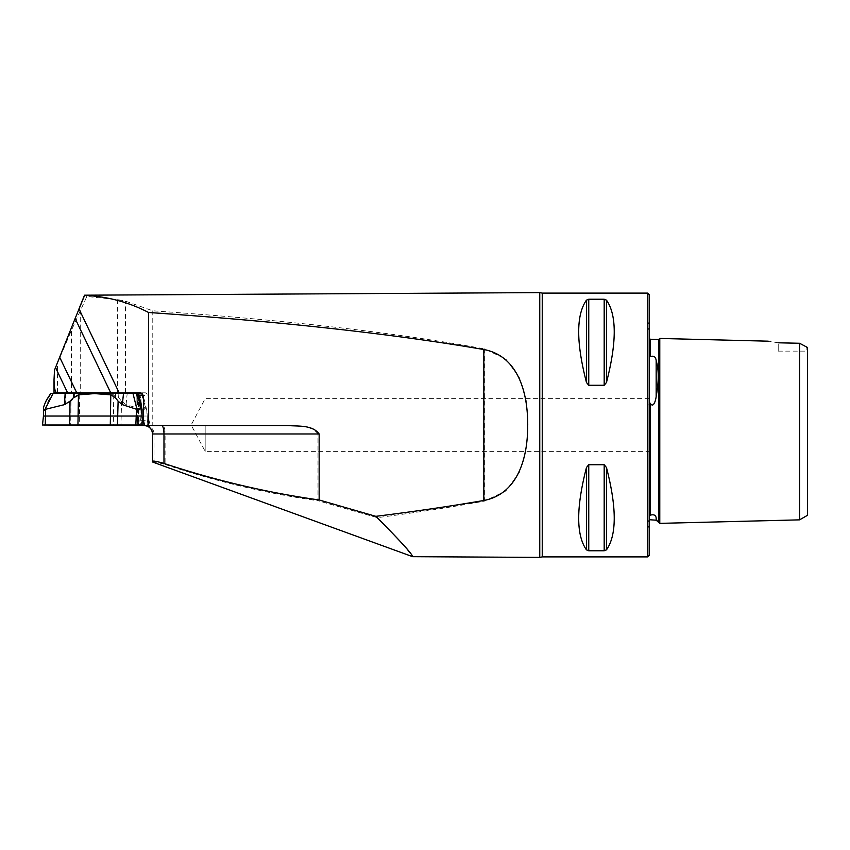 <?xml version="1.0" encoding="UTF-8"?>
<svg xmlns="http://www.w3.org/2000/svg" width="850" height="850" viewBox="0 0 850 850"><rect width="100%" height="100%" fill="white"/><g stroke="black" fill="none" stroke-linecap="round" stroke-linejoin="round"><path stroke-width="0.64" stroke-dasharray="4.25 3.19" d="M152.596 461.274L165.091 464.451L165.091 433.967L317.985 433.967L317.985 500.724L377.304 517.661C416.489 512.561 452.2 507.046 484.426 501.118L505.803 490.992L519.371 472.409L526.171 449.554L528.094 425L526.203 400.52L519.403 377.676L505.835 359.04L484.426 348.882C395.579 332.647 285.037 319.961 152.777 310.803L125.471 301.144L117.64 299.636L86.828 296.491L71.474 330.278L71.474 392.817L80.251 392.817L80.251 310.431M152.777 310.803L152.777 425.531L150.227 425.531L148.984 420.251L138.306 420.251L139.145 425L147.656 425L137.817 425L147.804 425L42.5 425M117.64 299.636L117.64 392.817L145.456 392.817L148.984 395.452L148.984 420.251M54.028 392.817L71.474 392.817M54.506 370.101L71.474 330.278M117.64 392.817L80.251 392.817M377.304 517.661L403.761 545.328L412.643 556.676M539.761 292.602L539.761 557.398M84.607 295.375L86.828 296.491M317.985 433.967C311.408 424.734 297.309 426.434 287.183 425.531L152.777 425.531M287.183 425.531L287.831 425.531M139.241 425.531L150.227 425.531M165.091 464.451C216.272 481.546 267.229 493.638 317.985 500.724M659.781 523.366L659.781 338.449M778.218 342.794C765.85 340.712 765.85 340.712 778.218 342.794L778.218 351.135L778.218 342.794L799.584 343.272L799.584 519.86M807.5 515.291L807.5 347.48L807.5 352.453L807.5 347.48L806.183 346.598L806.183 351.135L806.183 346.598L799.584 343.272M647.636 556.899L647.636 293.101M606.464 467.5L604.18 464.727L588.753 464.727L586.468 467.5C576.109 507.641 576.109 535.096 586.468 549.865L588.753 550.768L604.18 550.768L606.464 549.865C616.824 535.096 616.824 507.641 606.464 467.5L606.464 549.865M606.464 300.135L604.18 299.232L588.753 299.232L586.468 300.135C576.109 314.904 576.109 342.359 586.468 382.5L588.753 385.273L604.18 385.273L606.464 382.5C616.824 342.359 616.824 314.904 606.464 300.135L606.464 382.5M656.168 520.2L656.168 517.937C658.941 523.717 658.941 523.717 656.168 517.937C655.754 515.132 653.788 514.207 650.25 515.174L649.219 515.026L649.219 294.684M649.219 555.316L649.219 405.482C649.028 403.474 649.368 402.719 650.25 403.219C653.682 409.137 655.934 399.213 656.168 396.397C658.941 381.618 658.941 369.707 656.168 360.666C655.754 356.83 653.788 355.481 650.25 356.607L649.379 356.15M650.25 515.174L649.219 515.026L649.219 405.482L649.219 515.026L650.25 515.174L650.037 402.826M649.219 354.493L649.219 330.289L649.219 354.493M649.219 405.482L649.219 515.026M141.907 425.531L140.983 420.251L140.983 395.452L148.984 395.452M139.113 395.452L138.306 395.452L138.306 420.251L142.534 420.251M145.456 392.817L140.239 392.817M138.359 392.817L140.983 395.452L138.306 395.452L137.254 393.348M205.169 425L205.169 451.382L205.169 425M649.219 425L649.219 451.382L649.219 425M43.446 407.639L44.094 410.592L45.273 409.424L65.269 404.632L70.975 401.179L74.545 397.651L79.73 394.836L96.741 393.603L113.751 394.836L118.596 397.651L121.561 401.179L126.087 404.632L142.003 409.424L143.48 410.592L145.339 407.639L146.593 410.592L146.848 409.424L141.546 404.632L137.753 393.603L136.882 395.25L136.882 416.033L146.859 416.033L43.446 416.033M146.806 410.412L142.694 393.348L136.361 393.348L138.561 393.348L139.209 397.651M136.999 394.697L138.561 404.632L142.046 409.626M142.046 410.136L142.046 416.033L136.882 416.033L136.914 394.836M136.287 393.348L137.53 401.179L137.53 416.033L138.465 425L137.817 425L136.882 416.033L137.859 425M45.273 409.424C46.708 403.399 49.438 398.044 53.476 393.348L137.36 393.348L142.003 409.424M53.476 393.348L51.064 393.348M137.041 397.651L136.786 393.348L138.561 404.632M142.694 393.348L137.36 393.348M145.339 407.639A56.281 30.239 90 0 0 143.714 400.169L140.718 393.348M143.714 400.169L141.812 393.348M143.034 425L138.465 425M135.83 425L45.273 425M125.471 392.817L125.471 301.144M57.545 392.817L57.545 363.216M152.522 433.967L165.091 433.967A8.436 2.486 -90 0 0 162.605 425.531M542.236 293.101L542.236 556.899M656.168 396.397L656.168 360.666M650.25 356.607L650.25 339.267M658.697 522.346L658.697 339.479M604.18 550.768L604.18 464.727M588.753 550.768L588.753 464.727M586.468 549.865L586.468 467.5M604.18 385.273L604.18 299.232M588.753 385.273L588.753 299.232M586.468 382.5L586.468 300.135M145.648 425.531A8.436 8.383 -90 0 1 154.031 433.967L154.031 461.975M484.426 348.882L484.426 501.118M141.472 409.626L140.866 425M146.742 409.626L147.656 425M45.868 409.626L45.624 425M70.975 401.179L70.731 425M79.73 394.836L79.294 425M113.751 394.836L113.316 425M121.561 401.179L120.955 425M140.016 401.179L140.016 416.033L140.93 425M138.593 394.836L138.593 416.033L139.528 425M142.97 425L142.046 416.033M139.804 393.348L141.546 404.632M126.087 404.632L127.192 393.348M118.596 397.651L118.904 393.348M74.864 393.348L74.545 397.651M65.79 393.348L65.269 404.632M649.219 519.711L647.116 523.951L647.116 326.049L647.116 523.951L649.219 528.179M649.219 321.821L647.116 326.049L649.219 330.289M778.218 351.135L806.183 351.135L807.5 352.453M649.219 398.618L205.169 398.618L191.144 425L205.169 451.382L649.219 451.382M147.804 425L146.859 409.689"/><path stroke-width="1.27" d="M75.129 318.506L84.607 295.375C107.397 296.448 128.711 302.143 148.559 312.481L148.559 425.531L144.564 425.531L143.438 420.251L143.438 395.452L140.239 392.817L110.713 392.817L75.129 318.506L54.506 370.101L54.028 379.621C54.124 387.983 55.101 392.381 56.961 392.817L54.028 392.817L54.028 379.621M59.702 357.266L76.734 392.817L110.713 392.817M56.961 392.817L67.618 392.817L55.547 367.593M76.734 392.817L67.618 392.817M377.304 517.661C401.041 541.79 412.813 554.795 412.632 556.665C412.282 554.019 400.021 540.568 375.828 516.332L319.154 499.97L319.154 433.967L163.976 433.967L163.976 463.441C157.08 461.433 153.287 460.711 152.596 461.274L152.841 462.113M152.809 462.103L412.643 556.676L539.761 557.398L539.761 292.602L84.543 295.194M148.559 312.481C281.956 321.629 393.709 333.976 483.831 349.531C518.224 355.895 527.999 393.168 527.648 425.011C528.02 456.737 518.266 494.084 483.831 500.469C451.233 506.132 415.236 511.424 375.828 516.332M148.559 425.531L287.831 425.531C298.169 426.466 312.364 424.681 319.154 433.967M144.564 425.531L42.5 425L143.034 425L142.046 416.033M319.154 499.97C267.623 492.756 215.9 480.579 163.976 463.441M768.251 341.179L659.781 338.449L659.781 523.366L799.584 519.86L807.5 515.291L807.5 347.48L799.584 343.272L799.584 519.86M778.218 342.794C765.85 340.712 765.85 340.712 778.218 342.794L799.584 343.272M542.236 293.101L647.636 293.101L647.636 556.899L542.236 556.899L542.236 293.101L539.761 292.602M588.753 464.727L604.18 464.727L606.464 467.5C616.824 507.641 616.824 535.096 606.464 549.865L604.18 550.768L588.753 550.768L586.468 549.865C576.109 535.096 576.109 507.641 586.468 467.5L588.753 464.727L588.753 550.768M606.464 382.5L604.18 385.273L588.753 385.273L586.468 382.5C576.109 342.359 576.109 314.904 586.468 300.135L588.753 299.232L604.18 299.232L606.464 300.135C616.824 314.904 616.824 342.359 606.464 382.5L606.464 300.135M656.242 518.107L656.168 517.937C658.941 523.717 658.941 523.717 656.168 517.937L656.168 520.2L658.697 522.346L658.697 339.479L650.25 339.267L650.25 356.607L649.219 354.493L650.25 356.607C653.82 355.481 655.796 356.83 656.168 360.666C658.941 369.665 658.941 381.576 656.168 396.397C655.966 399.351 653.576 408.988 650.25 403.219C649.379 402.709 649.028 403.463 649.219 405.482M647.636 293.101L649.219 294.684L649.219 555.316L647.636 556.899M650.25 403.219L650.25 515.174L649.219 515.026L650.25 515.174C653.82 514.207 655.796 515.121 656.168 517.937M659.781 338.449L658.697 339.479M142.534 420.251L143.438 420.251M137.254 393.348L135.66 392.817M142.046 410.136L141.706 410.592L140.335 407.639L138.433 410.592L136.999 409.424L122.304 404.632L118.118 401.179L115.366 397.651L110.797 394.836L94.626 393.603L78.455 394.836L73.483 397.651L70.019 401.179L64.472 404.632L45.018 409.424L43.934 410.592L43.446 407.639A56.281 56.227 90 0 1 46.474 400.169L46.697 399.734M43.446 407.639L43.446 416.033L142.099 416.033L142.099 409.445L138.561 393.348L53.199 393.348L45.018 409.424M51.064 393.348L46.474 400.169L51 393.348L53.199 393.348M140.335 407.639A56.281 25.989 -90 0 0 138.933 400.169L137.403 393.348M136.999 409.424L132.961 393.348M138.933 400.169L136.255 393.348M43.446 416.033L42.5 425L45.273 425L45.602 409.626M137.817 425L135.83 425L136.499 409.626M78.986 308.901L119.159 392.817M152.596 461.274L152.596 433.967L163.976 433.967A8.436 2.369 90 0 0 161.617 425.531M656.168 360.666L656.168 396.397M604.18 299.232L604.18 385.273M588.753 299.232L588.753 385.273M586.468 300.135L586.468 382.5M606.464 467.5L606.464 549.865M604.18 464.727L604.18 550.768M586.468 467.5L586.468 549.865M144.16 425.531A8.436 8.436 90 0 1 152.596 433.967L152.522 461.667M483.831 500.469L483.831 349.531M143.438 395.452L139.113 395.452M78.455 394.836L77.945 425M70.019 401.179L69.7 425M118.118 401.179L117.449 425M110.797 394.836L110.287 425M115.728 393.348L115.366 397.651M123.526 393.348L122.304 404.632M64.472 404.632L65.131 393.348M73.483 397.651L73.854 393.348M542.236 556.899L539.761 557.398M656.168 520.2L649.219 519.711M650.25 339.267L649.219 338.215M659.781 523.366L658.697 522.346M152.522 433.967C152.023 428.846 149.218 426.031 144.086 425.531M78.933 309.007L84.448 295.354M46.697 399.744L50.766 393.348"/></g></svg>
